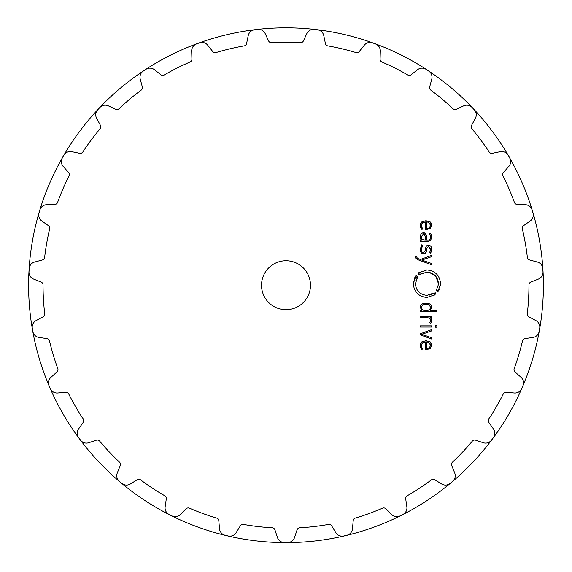 <?xml version="1.0" encoding="UTF-8"?>
<svg xmlns="http://www.w3.org/2000/svg" width="572" height="572" viewBox="0 0 572 572"><rect width="100%" height="100%" fill="white"/><g stroke="black" fill="none" stroke-linecap="round" stroke-linejoin="round"><path stroke-width="0.86" d="M28.6 285.221A257.4 257.4 0 0 0 414.7 508.136A257.4 257.4 0 0 0 414.7 62.305A257.4 257.4 0 0 0 28.6 285.221A257.4 257.4 0 0 0 414.7 508.136A257.4 257.4 0 0 0 414.7 62.305A257.4 257.4 0 0 0 28.6 285.221M310.482 285.221A24.482 24.482 0 0 1 273.759 306.42A24.482 24.482 0 0 1 273.759 264.021A24.482 24.482 0 0 1 310.482 285.221M315.873 29.622A257.336 257.336 0 0 0 314.271 29.437A7.343 7.343 0 0 0 306.807 33.634L303.403 40.934A3.06 3.06 0 0 1 300.45 42.693A242.957 242.957 0 0 0 271.55 42.693A3.06 3.06 0 0 1 268.597 40.934L265.193 33.634A7.343 7.343 0 0 0 257.729 29.437A257.336 257.336 0 0 0 256.127 29.622A257.336 257.336 0 0 0 254.526 29.816A7.343 7.343 0 0 0 248.227 35.621L246.603 43.501A3.06 3.06 0 0 1 244.13 45.896A242.957 242.957 0 0 0 216.009 52.567A3.06 3.06 0 0 1 212.727 51.53L207.729 45.217A7.343 7.343 0 0 0 199.506 42.857A257.336 257.336 0 0 0 197.983 43.401A257.336 257.336 0 0 0 196.468 43.958A7.343 7.343 0 0 0 191.684 51.058L191.92 59.102A3.06 3.06 0 0 1 190.068 62.005A242.957 242.957 0 0 0 164.243 74.975A3.06 3.06 0 0 1 160.811 74.732L154.49 69.734A7.343 7.343 0 0 0 145.939 69.334A257.336 257.336 0 0 0 144.587 70.22A257.336 257.336 0 0 0 143.243 71.107A7.343 7.343 0 0 0 140.226 79.122L142.306 86.894A3.06 3.06 0 0 1 141.177 90.147A242.957 242.957 0 0 0 119.033 108.723A3.06 3.06 0 0 1 115.637 109.273L108.344 105.87A7.343 7.343 0 0 0 99.928 107.457A257.336 257.336 0 0 0 97.712 109.803A7.343 7.343 0 0 0 96.625 118.297L100.443 125.382A3.06 3.06 0 0 1 100.093 128.8A242.957 242.957 0 0 0 82.833 151.988A3.06 3.06 0 0 1 79.658 153.303L71.772 151.673A7.343 7.343 0 0 0 63.95 155.155A257.336 257.336 0 0 0 63.134 156.549A257.336 257.336 0 0 0 62.334 157.951A7.343 7.343 0 0 0 63.235 166.466L68.583 172.479A3.06 3.06 0 0 1 69.033 175.89A242.957 242.957 0 0 0 57.586 202.431A3.06 3.06 0 0 1 54.798 204.447L46.747 204.683A7.343 7.343 0 0 0 39.94 209.874A257.336 257.336 0 0 0 39.475 211.418A257.336 257.336 0 0 0 39.018 212.963A7.343 7.343 0 0 0 41.849 221.042L48.448 225.661A3.06 3.06 0 0 1 49.664 228.871A242.957 242.957 0 0 0 44.645 257.336A3.06 3.06 0 0 1 42.399 259.945L34.62 262.026A7.343 7.343 0 0 0 29.193 268.647A257.336 257.336 0 0 0 29.093 270.256A257.336 257.336 0 0 0 29.008 271.872A7.343 7.343 0 0 0 33.634 279.079L41.112 282.046A3.06 3.06 0 0 1 43.043 284.899A242.957 242.957 0 0 0 44.723 313.749A3.06 3.06 0 0 1 43.136 316.802L36.05 320.62A7.343 7.343 0 0 0 32.297 328.321A257.336 257.336 0 0 0 32.568 329.908A257.336 257.336 0 0 0 32.854 331.495A7.343 7.343 0 0 0 39.018 337.444L46.983 338.61A3.06 3.06 0 0 1 49.514 340.933A242.957 242.957 0 0 0 57.808 368.625A3.06 3.06 0 0 1 56.964 371.957L50.951 377.313A7.343 7.343 0 0 0 49.07 385.664A257.336 257.336 0 0 0 50.35 388.631A7.343 7.343 0 0 0 57.715 392.993L65.737 392.292A3.06 3.06 0 0 1 68.74 393.972A242.957 242.957 0 0 0 83.19 418.997A3.06 3.06 0 0 1 83.14 422.436L78.528 429.036A7.343 7.343 0 0 0 78.621 437.594A257.336 257.336 0 0 0 79.579 438.896A257.336 257.336 0 0 0 80.552 440.183A7.343 7.343 0 0 0 88.724 442.735L96.368 440.204A3.06 3.06 0 0 1 99.678 441.141A242.957 242.957 0 0 0 119.512 462.162A3.06 3.06 0 0 1 120.256 465.522L117.281 473.008A7.343 7.343 0 0 0 119.355 481.309A257.336 257.336 0 0 0 121.822 483.39A7.343 7.343 0 0 0 130.366 483.983L137.216 479.758A3.06 3.06 0 0 1 140.655 479.908A242.957 242.957 0 0 0 164.8 495.788A3.06 3.06 0 0 1 166.302 498.884L165.136 506.849A7.343 7.343 0 0 0 169.069 514.457A257.336 257.336 0 0 0 171.95 515.908A7.343 7.343 0 0 0 180.402 514.514L186.093 508.823A3.06 3.06 0 0 1 189.468 508.179A242.957 242.957 0 0 0 216.631 518.068A3.06 3.06 0 0 1 218.804 520.727L219.505 528.75A7.343 7.343 0 0 0 225.082 535.249A257.336 257.336 0 0 0 226.655 535.621A257.336 257.336 0 0 0 228.228 535.993A7.343 7.343 0 0 0 236.122 532.689L240.354 525.84A3.06 3.06 0 0 1 243.493 524.431A242.957 242.957 0 0 0 272.2 527.784A3.06 3.06 0 0 1 274.932 529.879L277.463 537.523A7.343 7.343 0 0 0 284.384 542.556A257.336 257.336 0 0 0 286 542.563A257.336 257.336 0 0 0 287.616 542.556A7.343 7.343 0 0 0 294.537 537.523L297.068 529.879A3.06 3.06 0 0 1 299.8 527.784A242.957 242.957 0 0 0 328.507 524.431A3.06 3.06 0 0 1 331.646 525.84L335.878 532.689A7.343 7.343 0 0 0 343.772 535.993A257.336 257.336 0 0 0 345.345 535.621A257.336 257.336 0 0 0 346.918 535.249A7.343 7.343 0 0 0 352.495 528.75L353.196 520.727A3.06 3.06 0 0 1 355.369 518.068A242.957 242.957 0 0 0 382.532 508.179A3.06 3.06 0 0 1 385.907 508.823L391.598 514.514A7.343 7.343 0 0 0 400.05 515.908A257.336 257.336 0 0 0 402.931 514.457A7.343 7.343 0 0 0 406.864 506.849L405.698 498.884A3.06 3.06 0 0 1 407.2 495.788A242.957 242.957 0 0 0 431.345 479.908A3.06 3.06 0 0 1 434.784 479.758L441.634 483.983A7.343 7.343 0 0 0 450.178 483.39A257.336 257.336 0 0 0 452.645 481.309A7.343 7.343 0 0 0 454.719 473.008L451.744 465.522A3.06 3.06 0 0 1 452.488 462.162A242.957 242.957 0 0 0 472.322 441.141A3.06 3.06 0 0 1 475.632 440.204L483.276 442.735A7.343 7.343 0 0 0 491.448 440.183A257.336 257.336 0 0 0 492.421 438.896A257.336 257.336 0 0 0 493.379 437.594A7.343 7.343 0 0 0 493.472 429.036L488.86 422.436A3.06 3.06 0 0 1 488.81 418.997A242.957 242.957 0 0 0 503.26 393.972A3.06 3.06 0 0 1 506.263 392.292L514.285 392.993A7.343 7.343 0 0 0 521.65 388.631A257.336 257.336 0 0 0 522.93 385.664A7.343 7.343 0 0 0 521.049 377.313L515.036 371.957A3.06 3.06 0 0 1 514.192 368.625A242.957 242.957 0 0 0 522.486 340.933A3.06 3.06 0 0 1 525.017 338.61L532.982 337.444A7.343 7.343 0 0 0 539.146 331.495A257.336 257.336 0 0 0 539.432 329.908A257.336 257.336 0 0 0 539.703 328.321A7.343 7.343 0 0 0 535.95 320.62L528.864 316.802A3.06 3.06 0 0 1 527.277 313.749A242.957 242.957 0 0 0 528.957 284.899A3.06 3.06 0 0 1 530.887 282.046L538.366 279.079A7.343 7.343 0 0 0 542.992 271.872A257.336 257.336 0 0 0 542.907 270.256A257.336 257.336 0 0 0 542.807 268.647A7.343 7.343 0 0 0 537.38 262.026L529.601 259.945A3.06 3.06 0 0 1 527.355 257.336A242.957 242.957 0 0 0 522.336 228.871A3.06 3.06 0 0 1 523.552 225.661L530.151 221.042A7.343 7.343 0 0 0 532.982 212.963A257.336 257.336 0 0 0 532.525 211.418A257.336 257.336 0 0 0 532.06 209.874A7.343 7.343 0 0 0 525.253 204.683L517.202 204.447A3.06 3.06 0 0 1 514.414 202.431A242.957 242.957 0 0 0 502.967 175.89A3.06 3.06 0 0 1 503.417 172.479L508.765 166.466A7.343 7.343 0 0 0 509.666 157.951A257.336 257.336 0 0 0 508.865 156.549A257.336 257.336 0 0 0 508.05 155.155A7.343 7.343 0 0 0 500.228 151.673L492.342 153.303A3.06 3.06 0 0 1 489.167 151.988A242.957 242.957 0 0 0 471.907 128.8A3.06 3.06 0 0 1 471.557 125.382L475.375 118.297A7.343 7.343 0 0 0 474.288 109.803A257.336 257.336 0 0 0 472.072 107.457A7.343 7.343 0 0 0 463.656 105.87L456.363 109.273A3.06 3.06 0 0 1 452.967 108.723A242.957 242.957 0 0 0 430.823 90.147A3.06 3.06 0 0 1 429.694 86.894L431.774 79.122A7.343 7.343 0 0 0 428.757 71.107A257.336 257.336 0 0 0 427.413 70.22A257.336 257.336 0 0 0 426.061 69.334A7.343 7.343 0 0 0 417.51 69.734L411.189 74.732A3.06 3.06 0 0 1 407.757 74.975A242.957 242.957 0 0 0 381.932 62.005A3.06 3.06 0 0 1 380.08 59.102L380.316 51.058A7.343 7.343 0 0 0 375.532 43.958A257.336 257.336 0 0 0 374.017 43.401A257.336 257.336 0 0 0 372.494 42.857A7.343 7.343 0 0 0 364.271 45.217L359.273 51.53A3.06 3.06 0 0 1 355.991 52.567A242.957 242.957 0 0 0 327.87 45.896A3.06 3.06 0 0 1 325.397 43.501L323.773 35.621A7.343 7.343 0 0 0 317.474 29.816A257.336 257.336 0 0 0 315.873 29.622M421.335 345.567L422.451 342.821L425.725 341.906L425.725 349.721L426.254 349.721L430.266 348.527L431.688 345.216L430.194 341.906L425.976 340.712L421.728 341.934L420.27 345.495L420.699 347.79L421.979 349.549L422.672 348.663L421.643 347.254L421.364 344.98M431.545 329.636L420.413 333.741L420.413 334.906L431.545 339.01L431.545 337.709L421.793 334.327L431.545 330.945L431.545 329.636M436.858 327.184L436.858 325.718L435.406 325.718L435.406 327.184L436.858 327.184M431.545 327.048L431.545 325.861L420.413 325.861L420.413 327.048L431.545 327.048M430.644 320.513L429.765 322.637L430.623 323.502L431.681 320.792L431.267 318.897L430.065 317.503L431.545 317.503L431.545 316.316L420.413 316.316L420.413 317.503L427.27 317.503L429.629 318.289L430.644 320.513L430.316 321.957M420.27 307.271L421.843 310.603L420.413 310.603L420.413 311.797L436.858 311.797L436.858 310.603L430.115 310.603L431.688 307.271L430.716 304.518L428.578 303.36L423.38 303.36L421.242 304.518L420.348 306.349M435.649 293.543L434.763 294.244L435.106 294.709L426.926 297.461C418.625 296.618 414.085 292.035 413.299 283.705L416.073 275.382L416.523 275.725L415.737 276.862L416.538 277.356L417.281 276.305L417.746 276.655L415.394 283.705C416.058 290.755 419.905 294.637 426.926 295.345L433.841 293.014L434.198 293.479L435.192 292.678L435.835 293.379L434.763 294.244M429.186 272.279L435.807 276.276L438.474 283.705C437.809 276.655 433.962 272.772 426.934 272.058L420.012 274.381L419.669 273.924L418.675 274.724L418.032 274.031L419.104 273.159L418.754 272.694L426.934 269.941C435.242 270.785 439.782 275.368 440.569 283.705L437.794 292.02L437.344 291.677L438.131 290.547L437.33 290.047L436.586 291.098L436.129 290.748L438.445 284.484M415.372 256.571L417.167 259.452L431.545 264.757L431.545 263.456L421.793 260.067L431.545 256.685L431.545 255.384L420.413 259.488L417.353 258.315L416.409 256.077L415.372 256.077L415.815 258.408M425.99 252.452L423.573 253.746C421.6 253.854 420.499 252.352 420.27 249.249C420.313 252.059 421.414 253.56 423.573 253.746C425.532 253.553 426.505 252.459 426.49 250.464L426.648 248.641L428.521 246.36L430.673 249.228L429.722 252.374L430.509 253.167L431.688 249.228C431.71 246.804 430.652 245.459 428.521 245.195C426.712 245.288 425.74 246.418 425.611 248.577L425.446 250.443L423.573 252.588C422 252.452 421.242 251.322 421.314 249.206L422.672 245.517L421.864 244.702L420.277 248.999M420.971 233.819L420.27 236.751L421.521 240.176L420.413 240.176L420.413 241.363L428.035 241.363L430.737 240.311L431.688 237.001L431.331 234.684L429.98 233.04L429.236 233.898L430.323 235.128L430.644 237.001C430.666 239.153 429.758 240.211 427.92 240.176L426.669 240.176L426.669 236.536L425.825 233.655L423.459 232.618L421.285 233.433L423.723 232.625M421.335 225.575L422.458 222.837L425.725 221.915L425.725 229.737L430.266 228.543L431.688 225.232L430.194 221.922L425.976 220.728L421.728 221.95L420.27 225.511L420.699 227.806L421.979 229.565L422.672 228.678L421.643 227.27L421.335 225.575L422.458 222.837L425.725 221.915M425.725 341.906L422.086 343.186M430.895 342.621L431.681 345.502M425.682 340.719L426.262 340.719M420.277 345.76L420.277 345.181M420.391 344.244L420.477 343.886M420.699 343.293L421.728 341.934M421.414 346.489L422.014 347.883M431.495 322.129L431.267 322.658M430.973 318.375L431.417 319.262M431.66 320.299L431.681 320.792M430.065 317.503L430.466 317.803M429.372 318.089L428.821 317.796M431.667 306.771L431.688 307.271M427.792 303.21L429.1 303.51M430.351 304.19L430.716 304.518M423.38 303.36L424.517 303.16M421.242 304.518L421.621 304.182M433.841 293.014L432.954 293.629M431.374 294.451L430.38 294.816M429.829 294.98L429.408 295.08M427.584 295.331L426.926 295.345C419.905 294.673 416.058 290.798 415.394 283.705L415.422 282.883M415.858 280.43L416.402 278.936M417.26 277.348L417.746 276.655M416.809 276.934L416.538 277.356M416.073 275.382L415.78 275.79M415.108 276.841L414.829 277.356M414.3 278.507L414.056 279.15M413.42 281.839L413.306 283.197M426.926 297.461L427.463 297.454M434.663 295.038L435.106 294.709M426.154 272.086L427.692 272.086M436.608 290.068L436.129 290.748M437.044 290.497L437.33 290.047M438.131 290.547L437.709 291.198M437.794 292.02L438.095 291.613M438.774 290.533L439.36 289.389M440.461 285.442L440.512 284.978M440.54 284.563L440.562 284.205M426.934 269.941L426.433 269.948M425.404 270.027L424.989 270.077M419.769 271.993L419.162 272.401M418.032 274.031L418.654 273.488M420.012 274.381L420.649 273.938M426.49 250.464L426.447 250.843M426.383 251.265L426.297 251.644M430.644 249.814L428.521 246.36L426.648 248.641M431.681 248.977L431.674 249.607M431.581 250.543L431.424 251.265M431.231 251.844L430.773 252.774M425.611 248.577C425.797 246.317 426.769 245.195 428.521 245.195M421.335 248.555L421.314 249.206C421.314 251.458 422.064 252.588 423.573 252.588L425.446 250.443M422.672 245.517L422.286 245.946M421.871 246.589L421.485 247.64M420.27 236.622L420.427 235.042M421.149 239.768L420.763 239.196M420.627 238.903L420.356 237.916M420.313 237.63L420.277 236.994M431.681 236.729L431.681 237.273M429.98 233.04L430.787 233.784M431.124 234.255L431.331 234.684M430.516 235.685L430.173 234.856M430.644 237.13L430.63 236.536M425.489 233.304L426.111 234.077M426.498 235.035L426.655 236.043M423.795 232.632L424.217 232.69M430.895 222.637L431.681 225.518M430.652 228.178L430.266 228.543M425.704 220.735L426.262 220.735M420.277 225.776L420.277 225.196M420.391 224.26L420.477 223.902M420.699 223.309L421.728 221.95M421.407 226.455L422.672 228.678M428.113 348.355L427.17 348.505M430.637 345.459L429.214 347.89M426.669 348.527L426.669 341.899L428.771 342.299L430.644 345.216L428.285 342.127M425.718 310.603L426.226 310.603M427.298 310.553L428.013 310.453M430.637 307.679L429.393 309.931M430.644 307.436L429.179 304.812L430.644 307.436M427.928 304.397L427.556 304.347M421.314 307.193L422.565 304.933M422.658 309.995L421.314 307.557M423.723 310.403L424.145 310.489M425.203 234.577L423.48 233.805L421.314 236.872M421.307 236.751L422.165 239.546L421.307 236.751L423.48 233.805L425.725 236.679L425.725 240.176L422.165 239.546M423.838 240.161L424.288 240.176M428.113 228.371L427.17 228.521M430.637 225.475L429.222 227.899M426.669 228.543L426.669 221.915L428.771 222.315L430.644 225.225L428.285 222.143M429.179 310.06L425.976 310.603L422.779 310.06M422.779 304.812L425.976 304.261L429.179 304.812"/></g></svg>
